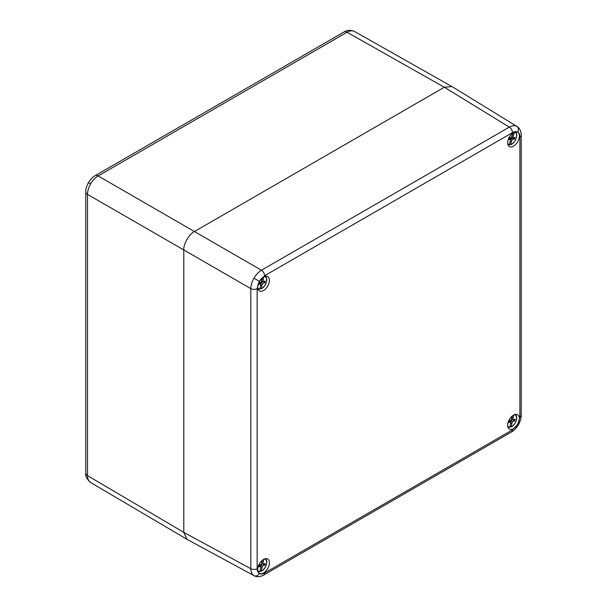 <?xml version="1.0" encoding="UTF-8"?>
<svg xmlns="http://www.w3.org/2000/svg" width="607" height="607" viewBox="0 0 607 607"><rect width="100%" height="100%" fill="white"/><g stroke="black" fill="none" stroke-linecap="round" stroke-linejoin="round"><path stroke-width="0.91" d="M513.651 415.044L512.756 419.718L515.146 419.27L514.804 420.886L512.346 421.698L511.208 426.744A6.783 3.915 120 0 0 516.322 420.12A6.783 3.915 120 0 0 514.296 414.733M507.702 426.16A6.783 3.915 120 0 0 509.872 427.093L510.828 422.093L508.446 422.54L508.78 420.924L511.246 420.112L512.171 416.068M509.986 426.554L511.208 426.744L510.813 426.979M512.907 419.687L510.426 420.598L510.153 421.698M510.669 423.071L511.83 423.739M510.426 420.598L512.346 421.698M508.765 421.015L510.828 422.093M513.09 417.722L511.967 417.07M511.519 419.005L512.756 419.718M512.892 419.778L514.804 420.886M509.485 427.32L509.872 427.093L509.485 427.32A7.238 4.181 -60 0 1 508.013 427.07A7.238 4.181 -60 0 1 507.869 426.994L509.622 427.351M263.719 276.883L262.823 281.557L265.213 281.109L264.872 282.725L262.414 283.537L261.276 288.583A6.783 3.915 120 0 0 266.39 281.959A6.783 3.915 120 0 0 264.364 276.572M257.77 287.999A6.783 3.915 120 0 0 259.94 288.932L260.896 283.932L258.514 284.38L258.848 282.763L261.313 281.952L262.239 277.907M260.054 288.393L261.276 288.583L260.889 288.818M262.975 281.527L260.494 282.437L260.221 283.537M260.737 284.911L261.898 285.578M260.494 282.437L262.414 283.537M258.832 282.854L260.896 283.932M263.157 279.561L262.034 278.909M261.587 280.844L262.823 281.557M262.96 281.618L264.872 282.725M259.553 289.16L259.94 288.932L259.553 289.16A7.238 4.181 -60 0 1 258.081 288.909A7.238 4.181 -60 0 1 257.937 288.833M183.8 532.377L87.514 475.622C87.552 478.961 88.592 481.252 90.618 482.504L90.58 482.482C86.755 479.06 85.155 475.956 85.777 473.179L85.777 191.926A6.017 3.475 180 0 0 87.514 194.369L87.514 475.622A6.017 3.475 180 0 1 85.777 473.179M444.339 87.256L347.037 32.247A6.017 3.475 -120 0 0 344.055 31.966C347.045 29.963 350.527 29.804 354.511 31.473L354.549 31.496C352.455 30.365 349.951 30.616 347.037 32.247L98.152 175.947C95.223 177.676 92.719 180.325 90.618 183.875C88.592 187.472 87.552 190.97 87.514 194.369L183.8 249.955L183.8 532.415L250.828 568.713A4.515 2.603 0 0 0 257.156 568.691C257.186 571.028 257.914 572.636 259.333 573.509C260.805 574.298 262.558 574.131 264.599 572.985L512.46 429.885L517.725 424.331L519.903 416.994L519.903 136.924C519.873 134.587 519.144 132.979 517.725 132.106C516.254 131.309 514.501 131.484 512.46 132.63L264.599 275.73L259.333 281.284L257.156 288.621L257.156 568.691M263.719 559.343L262.823 564.009L265.213 563.562L264.872 565.178L262.414 565.997L261.276 571.043A6.783 3.915 120 0 0 266.39 564.411A6.783 3.915 120 0 0 264.364 559.032M257.77 570.459A6.783 3.915 120 0 0 259.94 571.384L260.896 566.392L258.514 566.839L258.848 565.223L261.313 564.404L262.239 560.367M260.054 570.853L260.889 571.27M262.975 563.986L260.494 564.889L260.221 565.997M260.737 567.37L261.898 568.038M260.494 564.889L262.414 565.997M258.832 565.314L260.896 566.392M263.157 562.014L262.034 561.369M261.587 563.296L262.823 564.009M262.96 564.078L264.872 565.178M259.553 571.619L259.94 571.384L259.553 571.619A7.238 4.181 -60 0 1 258.081 571.369A7.238 4.181 -60 0 1 257.937 571.293L259.69 571.65M254.098 575.694L253.961 575.611C251.928 574.366 250.888 572.067 250.828 568.713L250.828 288.651C250.888 285.26 251.928 281.769 253.961 278.181C256.055 274.63 258.552 271.982 261.458 270.229L509.319 127.129C512.247 125.505 514.766 125.262 516.861 126.4L516.997 126.476M513.499 146.181A8.27 4.773 -60 0 1 509.227 146.507A8.27 4.773 -60 0 1 508.127 139.838A8.27 4.773 -60 0 1 513.499 132.675A8.27 4.773 -60 0 1 517.49 132.189A8.27 4.773 -60 0 1 518.939 138.768A8.27 4.773 -60 0 1 513.499 146.181M263.567 276.974A8.27 4.773 120 0 0 258.195 284.137A8.27 4.773 120 0 0 259.295 290.806A8.27 4.773 120 0 0 263.567 290.48A8.27 4.773 120 0 0 269.007 283.067A8.27 4.773 120 0 0 267.558 276.488A8.27 4.773 120 0 0 263.567 276.974M263.567 559.426A8.27 4.773 -60 0 1 267.558 558.941A8.27 4.773 -60 0 1 269.007 565.527A8.27 4.773 -60 0 1 263.567 572.94A8.27 4.773 -60 0 1 259.295 573.266A8.27 4.773 -60 0 1 258.195 566.597A8.27 4.773 -60 0 1 263.567 559.426M513.499 428.641A8.27 4.773 120 0 0 518.939 421.228A8.27 4.773 120 0 0 517.49 414.649A8.27 4.773 120 0 0 513.499 415.135A8.27 4.773 120 0 0 508.127 422.297A8.27 4.773 120 0 0 509.227 428.967A8.27 4.773 120 0 0 513.499 428.641M512.46 132.63A4.515 2.603 60 0 0 509.319 127.129L444.37 87.233L194.43 231.533L261.458 270.229A4.515 2.603 60 0 1 264.599 275.73M444.37 87.233L452.003 86.558L516.974 126.468C521.459 128.934 521.375 136.12 521.223 135.08L521.223 135.08A4.515 2.603 0 0 1 519.903 136.924M264.599 572.985A4.515 2.603 60 0 1 263.666 575.049C264.637 574.662 258.453 578.334 254.075 575.679L187.032 539.365L183.8 532.415M257.156 288.621A4.515 2.603 0 0 1 250.828 288.651L183.8 249.955C183.322 244.151 189.172 234.021 194.43 231.533L98.152 175.947A6.017 3.475 -120 0 0 95.162 175.658L344.055 31.966M511.458 141.477L510.495 144.534A6.783 3.915 120 0 0 516.178 138.176A6.783 3.915 120 0 0 514.357 132.288L512.832 137.394L515.062 137.44L514.546 139.086L512.187 139.413L511.458 141.477L510.388 140.854M507.702 143.7A6.783 3.915 120 0 0 509.227 144.61L510.76 139.504L508.522 139.458L509.045 137.812L511.398 137.478L512.869 133.07M509.296 144.39L510.495 144.534L510.055 144.77M512.816 137.387L512.627 137.979L510.275 138.305L510.009 139.064M510.275 138.305L512.187 139.413M508.856 138.404L510.76 139.504M513.393 135.338L512.346 134.739M511.671 136.719L512.832 137.394M512.627 137.979L514.546 139.086M508.795 144.853L509.227 144.61L508.795 144.853A7.238 4.181 -60 0 1 508.013 144.61A7.238 4.181 -60 0 1 507.869 144.534L508.878 144.876M95.162 175.658C92.917 176.789 90.678 179.111 88.447 182.624L90.618 183.875M516.861 126.4A4.515 3.688 120 0 1 517.725 132.106M253.961 278.181L259.333 281.284M512.46 429.885A4.515 2.603 60 0 1 511.526 431.949C513.932 430.682 516.238 428.276 518.439 424.741L517.725 424.331M511.526 431.949L263.666 575.049M253.961 575.611A4.515 3.688 -60 0 0 259.333 573.509M519.903 416.994A4.515 2.603 0 0 0 521.223 415.15L521.223 135.08M511.026 426.987C515.351 425.317 518.833 416.971 515.244 414.543M259.69 289.19L257.945 288.841M261.093 288.826C265.418 287.157 268.901 278.81 265.312 276.382M354.511 31.473L451.365 86.232M90.58 482.482L186.425 538.978M88.447 182.624C86.52 186.311 85.625 189.414 85.777 191.926M261.093 571.286C265.418 569.616 268.901 561.263 265.312 558.842M518.439 424.741C520.404 421.068 521.33 417.866 521.223 415.15M510.244 144.792C515.017 143.935 519.008 134.162 515.244 132.091"/></g></svg>
